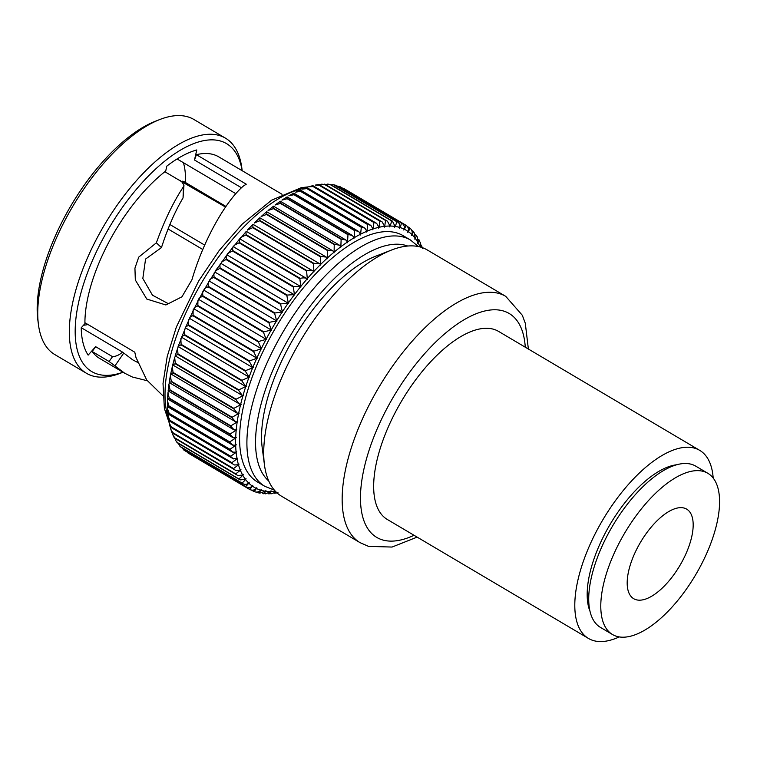 <?xml version="1.0" encoding="UTF-8"?>
<svg xmlns="http://www.w3.org/2000/svg" width="757" height="757" viewBox="0 0 757 757"><rect width="100%" height="100%" fill="white"/><g stroke="black" fill="none" stroke-linecap="round" stroke-linejoin="round"><path stroke-width="1.14" d="M278.056 492.816L274.28 493.223M262.49 493.167L265.669 493.848L270.58 491.634A5.034 2.214 -59.4 0 0 271.006 490.782A5.034 2.214 -59.4 0 0 270.665 491.634C269.766 493.649 269.057 494.34 268.536 493.687L271.772 493.725L275.311 492.239M256.926 492.041L259.812 493.138L265.489 491.246A5.034 2.214 -59.4 0 0 265.944 490.404A5.034 2.214 -59.4 0 0 265.575 491.255C264.486 493.432 263.654 494.179 263.076 493.488L263.228 493.611M251.229 489.968L253.604 491.293C256.216 492.637 258.591 492.268 260.73 490.186A5.034 2.214 -59.4 0 0 261.212 489.353A5.034 2.214 -59.4 0 0 260.805 490.205C259.528 492.542 258.563 493.337 257.938 492.608L258.09 492.731M184.036 450.188L246.072 486.874C248.334 488.047 250.406 487.773 252.299 486.06A5.034 2.214 -59.4 0 0 252.829 485.265A5.034 2.214 -59.4 0 0 252.365 486.108C250.794 488.549 249.63 489.505 248.854 488.975A153.482 67.449 120.6 0 0 248.968 489.041A153.482 67.449 120.6 0 0 249.062 489.098L249.649 489.41C252.081 490.668 254.305 490.347 256.33 488.454A5.034 2.214 -59.4 0 0 256.831 487.64A5.034 2.214 -59.4 0 0 256.396 488.492C254.948 490.914 253.879 491.785 253.188 491.104L253.292 491.179M249.062 489.098L249.649 489.41M180.374 446.725L242.893 483.704C244.984 484.783 246.905 484.556 248.665 483.023A5.034 2.214 -59.4 0 0 249.223 482.256A5.034 2.214 -59.4 0 0 248.731 483.08C247.047 485.521 245.788 486.552 244.927 486.174A153.482 67.449 120.6 0 0 245.117 486.325L246.072 486.874M177.138 442.646L177.668 442.864A153.482 67.449 120.6 0 1 177.526 442.646L175.889 440.735L177.138 442.646L240.13 479.9L245.457 479.351A5.034 2.214 -59.4 0 0 246.025 478.613A5.034 2.214 -59.4 0 0 245.505 479.418C243.726 481.849 242.363 482.947 241.417 482.711A153.482 67.449 120.6 0 0 241.578 482.9L242.893 483.704M177.28 442.76L240.13 479.9M174.347 437.972L175.028 438.171A153.482 67.449 120.6 0 1 174.905 437.915L173.069 435.332L174.347 437.972L237.802 475.5L242.675 475.065A5.034 2.214 -59.4 0 0 243.252 474.355A5.034 2.214 -59.4 0 0 242.713 475.141C240.84 477.544 239.382 478.698 238.332 478.604A153.482 67.449 120.6 0 0 238.483 478.821M174.479 438.085L237.802 475.5M172.019 432.72L172.842 432.881A153.482 67.449 120.6 0 1 172.747 432.597L170.845 429.38L172.019 432.72L235.919 470.513L240.338 470.182A5.034 2.214 -59.4 0 0 240.934 469.51A5.034 2.214 -59.4 0 0 240.376 470.267L235.711 473.882A153.482 67.449 120.6 0 0 235.834 474.128M172.142 432.824L235.919 470.513M170.155 426.929L171.139 427.014A153.482 67.449 120.6 0 1 171.063 426.711L169.19 422.936L170.155 426.929L234.481 464.968L238.464 464.732A5.034 2.214 -59.4 0 0 239.061 464.107A5.034 2.214 -59.4 0 0 238.493 464.836L233.553 468.564A153.482 67.449 120.6 0 0 233.648 468.838M170.259 427.024L234.481 464.968M168.764 420.618L169.918 420.618A153.482 67.449 120.6 0 1 169.871 420.277L168.082 416.038L168.858 420.703L232.976 458.619L237.055 458.751A5.034 2.214 -59.4 0 0 237.66 458.165A5.034 2.214 -59.4 0 0 237.073 458.856L231.869 462.669A153.482 67.449 120.6 0 0 231.945 462.981M169.918 420.618L230.724 456.575L233.506 458.903M167.865 413.814L169.19 413.71A153.482 67.449 120.6 0 1 169.161 413.35L167.515 408.704L167.94 413.899L232.484 452.061L236.118 452.251A5.034 2.214 -59.4 0 0 236.723 451.711A5.034 2.214 -59.4 0 0 236.127 452.364L230.677 456.244A153.482 67.449 120.6 0 0 230.724 456.575M169.19 413.71L229.996 449.667L232.995 452.336M167.458 406.566L168.953 406.329A153.482 67.449 120.6 0 1 168.953 405.941L167.477 400.964L167.515 406.641L232.456 445.04L235.664 445.277A5.034 2.214 -59.4 0 0 236.269 444.785A5.034 2.214 -59.4 0 0 235.673 445.4L229.977 449.308A153.482 67.449 120.6 0 0 229.996 449.667M168.953 406.329L229.759 442.287L232.948 445.296M167.543 398.901L167.94 392.864L169.237 398.106A153.482 67.449 120.6 0 0 169.218 398.513L167.581 398.967L232.901 437.593L235.692 437.868A5.034 2.214 -59.4 0 0 236.298 437.423A5.034 2.214 -59.4 0 0 235.692 438L229.759 441.908A153.482 67.449 120.6 0 0 229.759 442.287M169.218 398.513L230.024 434.471L233.374 437.839M168.13 390.877L169.975 390.3A153.482 67.449 120.6 0 1 170.022 389.874L168.906 384.433L168.139 390.924L233.799 429.749L236.203 430.052A5.034 2.214 -59.4 0 0 236.799 429.664A5.034 2.214 -59.4 0 0 236.193 430.194L230.052 434.064A153.482 67.449 120.6 0 0 230.024 434.471M169.975 390.3L230.781 426.257L234.254 429.985M235.597 421.781L169.19 382.54L171.214 381.736L232.03 417.694L235.597 421.781L237.196 421.876A5.034 2.214 -59.4 0 0 237.783 421.545A5.034 2.214 -59.4 0 0 237.178 422.018L230.828 425.841A153.482 67.449 120.6 0 0 230.781 426.257M170.722 373.873L172.293 366.719L173.05 372.406A153.482 67.449 120.6 0 0 172.946 372.86L170.722 373.873L236.988 413.067L238.663 413.379A5.034 2.214 -59.4 0 0 239.24 413.104A5.034 2.214 -59.4 0 0 238.635 413.521L232.106 417.258A153.482 67.449 120.6 0 0 232.03 417.694M172.946 372.86L233.762 408.818L237.386 413.265M172.719 364.95L174.687 357.512L175.283 363.256A153.482 67.449 120.6 0 0 175.16 363.72L172.728 364.959L240.594 404.598A5.034 2.214 -59.4 0 0 241.152 404.38A5.034 2.214 -59.4 0 0 240.556 404.749L233.856 408.364A153.482 67.449 120.6 0 0 233.762 408.818M175.16 363.72L235.966 399.677L239.619 404.493M177.545 348.144L177.971 353.888A153.482 67.449 120.6 0 0 177.829 354.361L175.179 355.799L178.018 347.226M177.829 354.361L238.635 390.328L242.287 395.485L242.988 395.589A5.034 2.214 -59.4 0 0 243.527 395.428A5.034 2.214 -59.4 0 0 242.94 395.75L236.089 399.213A153.482 67.449 120.6 0 0 235.966 399.677M175.198 355.847L242.287 395.485M180.828 338.644L181.122 344.35A153.482 67.449 120.6 0 0 180.951 344.832L178.084 346.479L181.784 337.452A5.034 2.214 120.6 0 1 181.86 337.414M180.951 344.832L241.757 380.799L245.817 386.392A5.034 2.214 -59.4 0 0 246.337 386.297A5.034 2.214 -59.4 0 0 245.77 386.553L238.786 389.846A153.482 67.449 120.6 0 0 238.635 390.328M178.132 346.574L245.372 386.307M184.528 329.058L184.699 334.698A153.482 67.449 120.6 0 0 184.509 335.19C182.144 336.212 181.197 336.903 181.642 337.253L185.456 328.018A5.034 2.214 120.6 0 1 185.616 327.961M184.509 335.19L245.315 371.148L249.091 377.052A5.034 2.214 -59.4 0 0 249.573 377.014A5.034 2.214 -59.4 0 0 249.025 377.213L241.928 380.317A153.482 67.449 120.6 0 0 241.757 380.799M181.5 337.196L248.854 377.005M188.635 319.435L188.692 324.971A153.482 67.449 120.6 0 0 188.484 325.463C185.881 326.56 184.878 327.355 185.474 327.838L189.524 318.546A5.034 2.214 120.6 0 1 189.761 318.489M188.484 325.463L249.29 361.43L252.762 367.628A5.034 2.214 -59.4 0 0 253.226 367.647A5.034 2.214 -59.4 0 0 252.696 367.788L245.505 370.665A153.482 67.449 120.6 0 0 245.315 371.148M185.285 327.772L252.715 367.609M188.692 324.971L249.498 360.938L256.765 358.316A5.034 2.214 -59.4 0 1 257.276 358.231A5.034 2.214 -59.4 0 1 256.945 358.184A5.034 2.214 -59.4 0 1 256.841 358.146L253.661 351.683L192.855 315.726C190.121 316.833 189.032 317.713 189.6 318.385L193.962 309.074A5.034 2.214 120.6 0 1 194.265 309.045M189.487 318.328L256.841 358.146A149.318 65.622 120.6 0 1 261.212 348.835L253.888 351.191A153.482 67.449 120.6 0 0 253.661 351.683M194.284 309.017A5.034 2.214 -59.4 0 1 194.066 308.922A5.034 2.214 -59.4 0 1 194.047 308.913L198.76 299.649A5.034 2.214 120.6 0 1 199.119 299.668M261.212 348.835A5.034 2.214 -59.4 0 1 261.695 348.826A5.034 2.214 -59.4 0 1 261.534 348.788A5.034 2.214 -59.4 0 1 261.316 348.693A5.034 2.214 -59.4 0 1 261.288 348.674L258.402 341.965L197.596 306.008C194.786 307.096 193.603 308.071 194.047 308.913M177.1 158.951L235.805 193.678M162.878 395.769L146.678 379.948L135.919 357.285L134.784 352.194L84.907 322.7A117.061 51.448 120.6 0 1 164.846 171.725L181.718 181.699L183.97 185.172L183.052 197.908C174.952 211.496 167.761 228.056 161.468 247.605L145.571 259.036L142.827 278.491L152.469 295.192L168.149 303.576M83.507 325.236A101.457 44.587 120.6 0 0 87.992 324.526M185.389 182.456A101.457 44.587 120.6 0 0 183.412 162.689M242.183 170.704L241.843 168.13A136.572 60.021 120.6 0 0 225.454 138.153L193.887 119.474A136.572 60.021 120.6 0 0 187.973 116.89A136.572 60.021 120.6 0 0 159.718 119.559A136.572 60.021 120.6 0 0 72.7 206.481A136.572 60.021 120.6 0 0 38.446 324.611A136.572 60.021 120.6 0 0 54.835 354.588L86.412 373.258A136.572 60.021 120.6 0 0 92.316 375.851A136.572 60.021 120.6 0 0 120.571 373.182L123.003 372.236M225.454 138.153A136.572 60.021 120.6 0 0 219.549 135.56A136.572 60.021 120.6 0 0 100.634 231.472A136.572 60.021 120.6 0 0 86.412 373.258M242.145 170.685A132.409 58.194 120.6 0 0 220.826 141.124A132.409 58.194 120.6 0 0 102.157 240.319A132.409 58.194 120.6 0 0 97.473 374.09A132.409 58.194 120.6 0 0 122.965 372.217M282.058 194.294L218.745 156.85A117.061 51.448 120.6 0 0 213.673 154.627A117.061 51.448 120.6 0 0 196.404 154.693L246.28 184.197L243.622 185.853C227.829 198.968 204.825 235.938 191.937 279.749L181.945 296.801L165.878 304.967L146.782 299.053L135.314 279.976L134.935 268.167L138.749 257.106L156.358 242.827C164.354 220.675 173.372 201.987 183.421 186.771L183.97 185.172M81.292 327.724L122.464 352.071C119.597 354.853 116.275 356.386 112.519 356.661L95.647 346.678L92.193 351.513L109.074 361.486L124.744 373.258L132.399 377.014L147.246 380.743M92.193 351.513A117.061 51.448 120.6 0 0 99.564 358.373L124.744 373.258M264.808 486.316A143.082 62.878 120.6 0 1 279.702 337.783A143.082 62.878 120.6 0 1 404.276 237.301A143.082 62.878 120.6 0 1 410.474 240.007L403.15 235.682A143.082 62.878 120.6 0 0 396.961 232.976A143.082 62.878 120.6 0 0 272.388 333.459A143.082 62.878 120.6 0 0 257.484 481.991L264.808 486.316L274.365 490.12M360.067 542.655A143.082 62.878 120.6 0 1 374.961 394.123A143.082 62.878 120.6 0 1 499.544 293.64A143.082 62.878 120.6 0 1 505.733 296.347L427.289 249.961A143.082 62.878 120.6 0 0 421.1 247.246A143.082 62.878 120.6 0 0 391.501 250.047A143.082 62.878 120.6 0 0 300.33 341.104A143.082 62.878 120.6 0 0 264.458 464.864A143.082 62.878 120.6 0 0 281.623 496.27L360.067 542.655L368.536 546.374L392.05 547.056L417.145 537.12M713.189 478.055A109.263 48.013 120.6 0 0 699.705 450.358L498.57 331.405A109.263 48.013 120.6 0 0 493.848 329.333A109.263 48.013 120.6 0 0 398.712 406.064A109.263 48.013 120.6 0 0 387.338 519.491L588.473 638.444A109.263 48.013 120.6 0 0 593.195 640.517A109.263 48.013 120.6 0 0 619.245 636.921M699.705 450.358A109.263 48.013 120.6 0 0 694.983 448.286A109.263 48.013 120.6 0 0 599.847 525.017A109.263 48.013 120.6 0 0 588.473 638.444M707.852 473.305L695.787 466.17A93.65 41.162 120.6 0 0 691.737 464.391A93.65 41.162 120.6 0 0 610.189 530.165A93.65 41.162 120.6 0 0 600.443 627.392L612.508 634.527A93.65 41.162 120.6 0 0 616.558 636.306A93.65 41.162 120.6 0 0 698.105 570.532A93.65 41.162 120.6 0 0 707.852 473.305A93.65 41.162 120.6 0 0 703.802 471.535A93.65 41.162 120.6 0 0 622.254 537.3A93.65 41.162 120.6 0 0 612.508 634.527M684.413 508.146A52.025 22.861 120.6 0 0 639.116 544.69A52.025 22.861 120.6 0 0 633.694 598.702A52.025 22.861 120.6 0 0 635.946 599.686A52.025 22.861 120.6 0 0 681.243 563.151A52.025 22.861 120.6 0 0 686.665 509.13A52.025 22.861 120.6 0 0 684.413 508.146M188.048 453.017A153.482 67.449 120.6 0 0 188.162 453.083A153.482 67.449 120.6 0 0 188.256 453.14L248.883 488.994L186.241 451.522M184.301 450.368A153.482 67.449 120.6 0 1 184.112 450.207L181.689 447.538M180.772 446.933A153.482 67.449 120.6 0 1 180.601 446.744L178.018 443.205M175.889 440.735L174.981 438.379M173.069 435.332L172.501 433.042M170.845 429.38L170.543 427.194M169.19 422.936L169.114 420.854M168.082 416.038L168.168 414.136M167.515 408.704L167.704 407.001M167.477 400.964L167.732 399.441M167.94 392.864L168.262 391.483M168.906 384.433L169.265 383.165M171.214 381.736A153.482 67.449 120.6 0 1 171.29 381.291L170.363 375.699L170.76 374.545M172.293 366.719L172.719 365.65M174.687 357.512L175.141 356.528M192.855 315.726A153.482 67.449 120.6 0 1 193.082 315.234L193.111 309.821M199.214 299.696A5.034 2.214 -59.4 0 1 198.996 299.602L266.237 339.363A5.034 2.214 -59.4 0 0 266.464 339.467A5.034 2.214 -59.4 0 0 266.01 339.42L258.657 341.483A153.482 67.449 120.6 0 0 258.402 341.965M197.596 306.008A153.482 67.449 120.6 0 1 197.842 305.516L197.946 300.264M271.413 330.118L204.305 290.433A5.034 2.214 -59.4 0 1 204.239 290.395L271.479 330.166A5.034 2.214 -59.4 0 0 271.555 330.203A5.034 2.214 -59.4 0 0 271.129 330.099L263.767 331.84A153.482 67.449 120.6 0 0 263.502 332.323L266.095 339.259A5.034 2.214 -59.4 0 0 266.237 339.363M198.996 299.602A5.034 2.214 -59.4 0 1 198.845 299.488L203.879 290.328C202.677 290.934 202.374 292.779 202.952 295.883A153.482 67.449 120.6 0 0 202.687 296.365L263.502 332.323M198.845 299.488C198.533 298.476 199.81 297.435 202.687 296.365M209.405 280.998C209.348 279.655 210.825 278.491 213.824 277.507A153.482 67.449 120.6 0 1 214.117 277.043C213.673 274.006 213.966 272.388 215.007 272.17L209.405 280.998A5.034 2.214 -59.4 0 0 209.67 281.301A5.034 2.214 120.6 0 0 209.632 281.273L276.873 321.044A5.034 2.214 -59.4 0 0 276.551 320.921L269.199 322.34A153.482 67.449 120.6 0 0 268.915 322.813L271.214 329.938A5.034 2.214 -59.4 0 0 271.479 330.166M204.239 290.395A5.034 2.214 -59.4 0 1 203.974 290.168L209.31 281.15C208.184 281.566 207.872 283.298 208.393 286.373A153.482 67.449 120.6 0 0 208.109 286.846L268.915 322.813M203.974 290.168C203.784 288.985 205.166 287.878 208.109 286.846M215.367 272.397A5.034 2.214 120.6 0 0 215.177 272.246L282.418 312.016A5.034 2.214 -59.4 0 0 282.247 311.941L274.933 313.001A153.482 67.449 120.6 0 0 274.63 313.464L276.646 320.76A5.034 2.214 -59.4 0 0 276.948 321.082A5.034 2.214 -59.4 0 0 276.873 321.044M215.291 272.321A5.034 2.214 -59.4 0 1 215.102 272.018L215.262 271.006L219.804 268.385A153.482 67.449 120.6 0 1 220.117 267.931C219.719 264.95 220.003 263.445 220.949 263.427L288.218 303.207A5.034 2.214 -59.4 0 0 288.19 303.197L280.923 303.898A153.482 67.449 120.6 0 0 280.62 304.352L282.352 311.789A5.034 2.214 -59.4 0 0 282.607 312.158A5.034 2.214 -59.4 0 0 282.418 312.016M215.262 271.006L220.949 263.427A5.034 2.214 120.6 0 0 220.949 263.427M221.176 263.559A5.034 2.214 -59.4 0 1 221.053 263.275L227.005 254.891L294.236 294.653L287.158 295.06A153.482 67.449 120.6 0 0 286.837 295.495L288.294 303.046A5.034 2.214 -59.4 0 0 288.512 303.472A5.034 2.214 -59.4 0 0 288.218 303.207M221.299 262.168L226.031 259.537L286.837 295.495M226.031 259.537A153.482 67.449 120.6 0 1 226.343 259.093C226.002 256.178 226.258 254.797 227.109 254.967L227.005 254.891M227.28 255.052A5.034 2.214 -59.4 0 1 227.214 254.825L233.26 246.668L300.425 286.392L293.593 286.534A153.482 67.449 120.6 0 0 293.262 286.96L294.464 294.587A5.034 2.214 -59.4 0 0 294.634 295.069A5.034 2.214 -59.4 0 0 294.35 294.738A149.318 65.622 120.6 0 0 288.294 303.046M227.564 253.614L232.456 250.993L293.262 286.96M232.456 250.993A153.482 67.449 120.6 0 1 232.778 250.576C232.484 247.719 232.702 246.47 233.449 246.829M233.582 246.867A5.034 2.214 -59.4 0 1 233.563 246.697L239.704 238.805L307.181 278.831C305.677 277.762 303.339 277.611 300.198 278.377A153.482 67.449 120.6 0 0 299.857 278.775L300.803 286.468A5.034 2.214 -59.4 0 0 300.936 286.998A5.034 2.214 -59.4 0 0 300.69 286.6A149.318 65.622 120.6 0 0 294.464 294.587M234.027 245.382L239.051 242.808L299.857 278.775M239.051 242.808A153.482 67.449 120.6 0 1 239.382 242.41C239.127 239.638 239.307 238.521 239.941 239.07M240.054 239.013A5.034 2.214 -59.4 0 1 240.054 238.938L246.29 231.339L313.795 271.479C312.404 270.23 310.115 269.937 306.935 270.609A153.482 67.449 120.6 0 0 306.594 270.987L307.295 278.708A5.034 2.214 -59.4 0 0 307.389 279.286A5.034 2.214 -59.4 0 0 307.181 278.831A149.318 65.622 120.6 0 0 300.803 286.468M240.641 237.528L245.788 235.03L306.594 270.987M245.788 235.03A153.482 67.449 120.6 0 1 246.129 234.651C245.893 231.964 246.034 230.98 246.555 231.708M407.162 226.381L409.092 227.545C410.02 227.819 409.764 229.172 408.345 231.614A5.034 2.214 -59.4 0 0 407.815 232.408A5.034 2.214 -59.4 0 0 408.278 231.566C408.96 228.605 407.985 226.381 405.345 224.895A153.482 67.449 120.6 0 0 405.232 224.829A153.482 67.449 120.6 0 0 405.137 224.772C405.97 225.189 405.695 226.674 404.314 229.22A5.034 2.214 -59.4 0 0 403.803 230.033A5.034 2.214 -59.4 0 0 404.247 229.191C404.815 226.248 403.736 224.1 401.021 222.757A153.482 67.449 120.6 0 0 400.794 222.672C401.541 223.239 401.248 224.848 399.914 227.488A5.034 2.214 -59.4 0 0 399.431 228.321A5.034 2.214 -59.4 0 0 399.828 227.469C400.283 224.555 399.109 222.501 396.308 221.309A153.482 67.449 120.6 0 0 396.062 221.262C396.734 221.971 396.431 223.694 395.154 226.428A5.034 2.214 -59.4 0 0 394.69 227.27A5.034 2.214 -59.4 0 0 395.069 226.419L392.448 221.129L391.255 220.552A153.482 67.449 120.6 0 0 390.99 220.533C391.577 221.404 391.274 223.239 390.063 226.04A5.034 2.214 -59.4 0 0 389.637 226.892A5.034 2.214 -59.4 0 0 389.969 226.04L387.47 221.214L385.862 220.495A153.482 67.449 120.6 0 0 385.587 220.505L384.67 226.334A5.034 2.214 -59.4 0 0 384.272 227.185A5.034 2.214 -59.4 0 0 384.575 226.343L382.209 221.962L380.184 221.129A153.482 67.449 120.6 0 0 379.891 221.176L378.992 227.299A5.034 2.214 -59.4 0 0 378.632 228.15A5.034 2.214 -59.4 0 0 378.897 227.318L376.674 223.381L374.223 222.454A153.482 67.449 120.6 0 0 373.92 222.539L373.078 228.926A5.034 2.214 -59.4 0 0 372.756 229.778A5.034 2.214 -59.4 0 0 372.974 228.964L370.902 225.454L368.025 224.46A153.482 67.449 120.6 0 0 367.713 224.583L366.937 231.226A5.034 2.214 -59.4 0 0 366.653 232.068A5.034 2.214 -59.4 0 0 366.833 231.273L364.912 228.179L361.619 227.147A153.482 67.449 120.6 0 0 361.297 227.299L360.616 234.178A5.034 2.214 -59.4 0 0 360.37 235.001A5.034 2.214 -59.4 0 0 360.502 234.235L358.752 231.528L355.042 230.497A153.482 67.449 120.6 0 0 354.702 230.677L354.134 237.755A5.034 2.214 -59.4 0 0 353.926 238.569A5.034 2.214 -59.4 0 0 354.03 237.821L352.431 235.503L348.315 234.49A153.482 67.449 120.6 0 0 347.974 234.708L347.539 241.956A5.034 2.214 -59.4 0 0 347.368 242.742A5.034 2.214 -59.4 0 0 347.425 242.032L346.006 240.064L341.483 239.098A153.482 67.449 120.6 0 0 341.142 239.354L340.849 246.754A5.034 2.214 -59.4 0 0 340.726 247.511A5.034 2.214 -59.4 0 0 340.735 246.839L339.486 245.211L334.585 244.322A153.482 67.449 120.6 0 0 334.234 244.596L334.111 252.119A5.034 2.214 -59.4 0 0 334.026 252.847A5.034 2.214 -59.4 0 0 333.998 252.213L332.91 250.889L327.639 250.103A153.482 67.449 120.6 0 0 327.289 250.416L327.355 258.023A5.034 2.214 -59.4 0 0 327.308 258.724A5.034 2.214 -59.4 0 0 327.232 258.137L326.324 257.096L320.694 256.443A153.482 67.449 120.6 0 0 320.343 256.774L320.608 264.448A5.034 2.214 -59.4 0 0 320.608 265.111A5.034 2.214 -59.4 0 0 320.495 264.562L319.747 263.777L313.777 263.285A153.482 67.449 120.6 0 0 313.436 263.644L313.909 271.356A5.034 2.214 -59.4 0 0 313.956 271.971A5.034 2.214 -59.4 0 0 313.795 271.479A149.318 65.622 120.6 0 0 307.295 278.708M319.747 263.777L253.008 224.309L247.388 230.071L252.63 227.677L313.436 263.644M252.63 227.677A153.482 67.449 120.6 0 1 252.97 227.327C252.762 224.734 252.847 223.892 253.245 224.791M326.324 257.096L259.802 217.751L254.229 223.06L259.537 220.807L320.343 256.774M259.537 220.807A153.482 67.449 120.6 0 1 259.888 220.476L259.992 218.366M332.91 250.889L266.644 211.705L261.137 216.53L266.483 214.449L327.289 250.416M266.483 214.449A153.482 67.449 120.6 0 1 266.833 214.146L266.748 212.443M339.486 245.211L273.504 206.188L268.073 210.503L273.428 208.629L334.234 244.596M273.428 208.629A153.482 67.449 120.6 0 1 273.769 208.355L273.495 207.068M346.006 240.064L280.345 201.239L275.028 205.033L280.336 203.387L341.142 239.354M280.336 203.387A153.482 67.449 120.6 0 1 280.677 203.141C280.478 201.012 280.308 200.719 280.175 202.261M352.431 235.503L287.121 196.877L281.954 200.122L287.168 198.741L347.974 234.708M287.168 198.741A153.482 67.449 120.6 0 1 287.509 198.523C287.291 196.527 287.045 196.375 286.78 198.05M358.752 231.528L293.811 193.13L288.824 195.817L293.896 194.719L354.702 230.677M293.896 194.719A153.482 67.449 120.6 0 1 294.236 194.53C293.99 192.675 293.669 192.647 293.262 194.464M300.482 191.341A153.482 67.449 120.6 0 1 300.813 191.19L300.198 189.998L295.618 192.136L300.482 191.341L361.297 227.299M306.897 188.616A153.482 67.449 120.6 0 1 307.219 188.502L306.557 187.509L302.327 189.099L306.897 188.616L367.713 224.583M313.105 186.572A153.482 67.449 120.6 0 1 313.417 186.487L312.736 185.683L308.903 186.742L313.105 186.572L373.92 222.539M319.075 185.219A153.482 67.449 120.6 0 1 319.369 185.162L318.706 184.519L315.347 185.096L319.075 185.219L379.891 221.176M319.236 184.84L321.63 184.188L324.781 184.547L385.587 220.505M324.781 184.547A153.482 67.449 120.6 0 1 325.056 184.528L321.63 184.188M325.027 184.462L330.175 184.576L390.99 220.533M330.175 184.576A153.482 67.449 120.6 0 1 330.44 184.594L327.724 184.065M335.304 185.181L397.094 221.716L335.304 185.172L333.591 184.765L396.062 221.262M330.913 184.736L333.591 184.765M340.111 186.724L401.399 222.974L339.145 186.345M336.477 185.872L339.978 186.714L400.794 222.672M344.52 188.919A153.482 67.449 120.6 0 0 344.426 188.862L405.345 224.895M342.164 187.935L405.137 224.772M409.206 227.592L410.01 228.254M411.713 230.374L412.622 230.97C413.644 231.103 413.426 232.333 411.969 234.651A5.034 2.214 -59.4 0 0 411.42 235.418A5.034 2.214 -59.4 0 0 411.912 234.594C412.707 231.633 411.827 229.333 409.282 227.696M412.877 231.055L414.06 232.371L415.139 238.256A5.034 2.214 -59.4 0 1 414.618 239.07A5.034 2.214 -59.4 0 1 415.186 238.332C416.662 236.137 416.842 235.039 415.725 235.049M415.375 234.708L417.504 237.178L417.921 242.533A5.034 2.214 -59.4 0 1 417.391 243.319A5.034 2.214 -59.4 0 1 417.968 242.618C419.454 240.565 419.586 239.609 418.375 239.742M418.413 239.524L420.324 242.581L420.466 247.066M420.901 244.871L421.441 245.296L420.949 246.735M202.791 249.507L168.054 228.964M225.52 207.077L178.52 179.806M204.693 245.098L169.871 224.507M182.73 181.131A78.047 34.302 120.6 0 1 185.001 182.229L225.832 206.623M676.72 464.76A89.752 39.44 120.6 0 0 610.142 524.327A89.752 39.44 120.6 0 0 590.025 611.363M391.501 250.047L375.387 256.33A127.469 56.018 120.6 0 0 294.17 337.461A127.469 56.018 120.6 0 0 262.206 447.718L264.458 464.864M165.471 172.094L166.833 166.105A122.899 54.012 -59.4 0 1 196.773 149.952L194.492 159.992L196.404 154.693M95.647 346.678L88.134 355.128A122.899 54.012 -59.4 0 1 81.217 327.8L85.465 323.021M159.718 119.559L155.422 121.234A132.409 58.194 120.6 0 0 71.054 205.507A132.409 58.194 120.6 0 0 37.85 320.041L38.446 324.611M122.464 352.071L132.683 359.83L137.66 362.423M161.468 247.605L156.358 242.827M194.492 159.992L241.474 187.774M209.698 281.32L276.807 321.006M407.701 246.025A136.932 60.182 120.6 0 0 406.168 245.514A136.932 60.182 120.6 0 0 289.676 336.893A136.932 60.182 120.6 0 0 268.744 480.988M525.273 347.198A130.072 57.163 120.6 0 0 503.537 311.023A130.072 57.163 120.6 0 0 386.969 408.468A130.072 57.163 120.6 0 0 382.37 539.873A130.072 57.163 120.6 0 0 414.032 535.284M270.665 491.634A149.318 65.622 120.6 0 0 275.52 491.397M265.575 491.255A149.318 65.622 120.6 0 0 270.58 491.634M260.805 490.205A149.318 65.622 120.6 0 0 265.489 491.246M256.396 488.492A149.318 65.622 120.6 0 0 260.73 490.186M252.365 486.108A149.318 65.622 120.6 0 0 256.33 488.454M248.731 483.08A149.318 65.622 120.6 0 0 252.299 486.06M184.112 450.207L244.927 486.174M245.505 479.418A149.318 65.622 120.6 0 0 248.665 483.023M180.601 446.744L241.417 482.711M242.713 475.141A149.318 65.622 120.6 0 0 245.457 479.351M177.526 442.646L238.332 478.604M240.376 470.267A149.318 65.622 120.6 0 0 242.675 475.065M174.905 437.915L235.711 473.882M238.493 464.836A149.318 65.622 120.6 0 0 240.338 470.182M172.747 432.597L233.553 468.564M237.073 458.856A149.318 65.622 120.6 0 0 238.464 464.732M171.063 426.711L231.869 462.669M236.127 452.364A149.318 65.622 120.6 0 0 237.055 458.751M169.871 420.277L230.677 456.244M235.673 445.4A149.318 65.622 120.6 0 0 236.118 452.251M169.161 413.35L229.977 449.308M235.692 438A149.318 65.622 120.6 0 0 235.664 445.277M168.953 405.941L229.759 441.908M236.193 430.194A149.318 65.622 120.6 0 0 235.692 437.868M169.237 398.106L230.052 434.064M237.178 422.018A149.318 65.622 120.6 0 0 236.203 430.052M170.022 389.874L230.828 425.841M238.635 413.521A149.318 65.622 120.6 0 0 237.196 421.876M171.29 381.291L232.106 417.258M240.556 404.749A149.318 65.622 120.6 0 0 238.663 413.379M173.05 372.406L233.856 408.364M242.94 395.75A149.318 65.622 120.6 0 0 240.594 404.598M175.283 363.256L236.089 399.213M245.77 386.553A149.318 65.622 120.6 0 0 242.988 395.589M177.971 353.888L238.786 389.846M249.025 377.213A149.318 65.622 120.6 0 0 245.817 386.392M181.122 344.35L241.928 380.317M252.696 367.788A149.318 65.622 120.6 0 0 249.091 377.052M184.699 334.698L245.505 370.665M249.498 360.938A153.482 67.449 120.6 0 0 249.29 361.43M256.765 358.316A149.318 65.622 120.6 0 0 252.762 367.628M193.082 315.234L253.888 351.191M266.01 339.42A149.318 65.622 120.6 0 0 261.288 348.674L194.066 308.922M197.842 305.516L258.657 341.483M271.129 330.099A149.318 65.622 120.6 0 0 266.095 339.259M202.952 295.883L263.767 331.84M276.551 320.921A149.318 65.622 120.6 0 0 271.214 329.938M208.393 286.373L269.199 322.34M282.247 311.941A149.318 65.622 120.6 0 0 276.646 320.76M213.824 277.507L274.63 313.464M214.117 277.043L274.933 313.001M288.19 303.197A149.318 65.622 120.6 0 0 282.352 311.789M219.804 268.385L280.62 304.352M220.117 267.931L280.923 303.898M226.343 259.093L287.158 295.06M232.778 250.576L293.593 286.534M239.382 242.41L300.198 278.377M246.129 234.651L306.935 270.609M320.495 264.562A149.318 65.622 120.6 0 0 313.909 271.356M252.97 227.327L313.777 263.285M327.232 258.137A149.318 65.622 120.6 0 0 320.608 264.448M259.888 220.476L320.694 256.443M333.998 252.213A149.318 65.622 120.6 0 0 327.355 258.023M266.833 214.146L327.639 250.103M340.735 246.839A149.318 65.622 120.6 0 0 334.111 252.119M273.769 208.355L334.585 244.322M347.425 242.032A149.318 65.622 120.6 0 0 340.849 246.754M280.677 203.141L341.483 239.098M354.03 237.821A149.318 65.622 120.6 0 0 347.539 241.956M287.509 198.523L348.315 234.49M360.502 234.235A149.318 65.622 120.6 0 0 354.134 237.755M294.236 194.53L355.042 230.497M366.833 231.273A149.318 65.622 120.6 0 0 360.616 234.178M300.813 191.19L361.619 227.147M372.974 228.964A149.318 65.622 120.6 0 0 366.937 231.226M307.219 188.502L368.025 224.46M378.897 227.318A149.318 65.622 120.6 0 0 373.078 228.926M313.417 186.487L374.223 222.454M384.575 226.343A149.318 65.622 120.6 0 0 378.992 227.299M319.369 185.162L380.184 221.129M389.969 226.04A149.318 65.622 120.6 0 0 384.67 226.334M325.056 184.528L385.862 220.495M395.069 226.419A149.318 65.622 120.6 0 0 390.063 226.04M330.44 184.594L391.255 220.552M399.828 227.469A149.318 65.622 120.6 0 0 395.154 226.428M404.247 229.191A149.318 65.622 120.6 0 0 399.914 227.488M408.278 231.566A149.318 65.622 120.6 0 0 404.314 229.22M411.912 234.594A149.318 65.622 120.6 0 0 408.345 231.614M415.139 238.256A149.318 65.622 120.6 0 0 411.969 234.651M417.921 242.533A149.318 65.622 120.6 0 0 415.186 238.332M420.078 246.952A149.318 65.622 120.6 0 0 417.968 242.618M180.488 180.45A78.047 34.302 120.6 0 0 179.191 180.204M304.39 188.294A143.082 62.878 120.6 0 0 201.636 282.73A143.082 62.878 120.6 0 0 168.376 418.28M183.052 197.908L183.421 186.771M123.713 353.14L114.96 365.877M112.519 356.661L109.074 361.486M268.177 493.517L268.678 493.81M184.188 450.311L245.486 486.562M180.526 446.848L242.306 483.392M410.474 240.007L418.403 246.564M505.733 296.347L522.311 315.262L525.292 323.248L528.377 349.034M249.081 489.107L188.029 452.998M184.112 450.254L183.393 449.658M180.384 446.734L179.333 445.532M169.18 382.531L170.363 375.699M421.441 245.296L422.557 248.523M185.001 182.229L225.955 206.443M308.601 186.847L301.258 187.67L271.545 200.217L242.268 224.081L219.237 250.444L198.608 281.093L176.353 327.033L167.221 356.443L163.02 383.468L164.373 408.458L169.133 422.661M330.166 184.301L392.448 221.129M324.715 184.102L387.47 221.214M318.981 184.576L382.209 221.962M313.001 185.72L376.674 223.381M306.784 187.537L370.902 225.454M300.378 190.007L364.912 228.179"/></g></svg>

